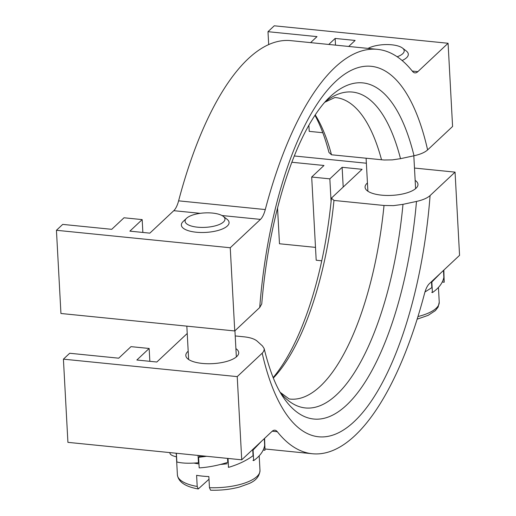 <?xml version="1.0" encoding="UTF-8"?>
<svg xmlns="http://www.w3.org/2000/svg" width="516" height="516" viewBox="0 0 516 516"><rect width="100%" height="100%" fill="white"/><g stroke="black" fill="none" stroke-linecap="round" stroke-linejoin="round"><path stroke-width="0.77" d="M377.551 49.355A283.29 104.284 95.7 0 0 265.282 209.554L178.607 200.84A283.29 104.284 95.7 0 1 290.869 40.648L377.551 49.355A283.29 104.284 95.7 0 1 412.497 71.363A19.621 7.224 95.7 0 0 414.916 72.885A19.621 7.224 95.7 0 0 417.87 71.627L412.258 71.066M221.97 215.527L260.457 219.39A19.621 7.224 95.7 0 0 265.282 209.554M178.607 200.84A19.621 7.224 -84.3 0 1 173.782 210.683L149.846 233.148L129.877 231.142L142.171 219.603L124.021 217.778L111.727 229.323L62.713 224.395L56.438 230.284L230.246 247.751L234.754 330.956L259.722 307.517L261.741 303.963C265.443 260.296 273.074 220.022 284.619 183.122C292.024 159.812 300.28 140.229 309.368 124.382C316.327 112.417 322.971 103.452 329.311 97.492A219.023 80.625 -84.3 0 1 414.019 155.768C420.295 154.374 424.829 152.42 427.616 149.911L452.584 126.472L448.082 43.267L417.87 71.627M260.457 219.39L230.246 247.751M314.941 115.287A206.587 76.046 -84.3 0 1 328.956 152.446A3512.457 1270.798 176.9 0 1 331.491 154.781A201.679 74.246 95.7 0 0 315.212 114.874M234.754 330.956L60.94 313.489L56.438 230.284M331.491 154.781L384.143 160.005L392.366 159.87L400.513 158.676A4082.676 1477.102 176.9 0 1 414.019 155.768M322.797 132.728L309.213 131.361L308.884 125.227M142.868 232.452L142.171 219.603M348.719 46.459L355.124 40.448L335.155 38.442L335.516 45.131M335.155 38.442L328.75 44.453M310.6 42.628L317.005 36.617L267.991 31.689L274.267 25.8L448.082 43.267M268.694 44.634L267.991 31.689M402.112 60.507A23.891 8.643 -3.1 0 0 406.563 57.734A23.891 8.643 -3.1 0 0 408.317 54.225A23.891 8.643 -3.1 0 0 406.266 50.974L402.486 48.065A19.963 7.224 176.9 0 1 402.738 53.716A19.963 7.224 176.9 0 1 397.185 56.766M368.069 48.407A19.963 7.224 176.9 0 1 386.303 44.569A19.963 7.224 176.9 0 1 402.486 48.065M431.724 281.465L437.794 275.77M431.511 281.923L431.847 282.013L432.421 292.566A47.678 17.254 176.9 0 0 432.55 292.507C439.026 287.915 442.793 282.858 443.85 277.337L443.476 270.442M424.971 291.979L431.821 287.644L431.499 281.684M432.421 292.566L431.731 292.301M443.541 271.674L444.173 282.226L443.244 282.162A40459.695 37417.534 16.3 0 1 442.341 281.865M443.837 270.1L444.192 282.155A47.678 17.254 176.9 0 1 444.173 282.226M431.847 282.013L440.529 273.209M443.599 271.674L443.76 270.171M183.115 221.564A23.891 8.643 -3.1 0 0 183.045 221.622A23.891 8.643 -3.1 0 0 181.361 225.073A23.891 8.643 -3.1 0 0 205.684 232.413A23.891 8.643 -3.1 0 0 229.072 222.493A23.891 8.643 -3.1 0 0 227.021 219.242L223.241 216.333A19.963 7.224 176.9 0 1 205.407 227.343A19.963 7.224 176.9 0 1 186.489 218.326A19.963 7.224 176.9 0 1 186.547 218.274A19.963 7.224 176.9 0 1 204.697 212.915A19.963 7.224 176.9 0 1 223.241 216.333M208.999 479.229L198.254 488.962L197.202 486.459L196.602 475.32A41.351 14.964 -3.1 0 0 208.857 476.552L209.457 487.691L210.586 490.2C220.816 490.477 230.439 489.426 239.456 487.033L248.867 483.64C255.826 480.764 259.529 476.358 259.987 470.418A41.351 14.964 176.9 0 1 209.457 487.691M176.569 456.679L176.137 453.229M252.73 449.681L259.032 443.579M252.743 449.971L253.079 450.062L253.646 460.607A47.678 17.254 176.9 0 0 253.775 460.549C260.135 455.931 263.766 450.861 264.669 445.334L264.308 438.632M228.033 458.447L228.511 467.348A47.678 17.254 176.9 0 0 228.698 467.322C238.353 464.452 246.474 460.575 253.053 455.692L252.717 449.507M200.447 455.673L198.937 457.015L204.639 456.092M227.55 458.395L227.762 462.342C218.055 465.432 208.587 467.277 199.357 467.877A47.678 17.254 176.9 0 1 199.176 467.857L198.608 457.311L205.645 456.196M176.324 456.744C172.157 455.873 170.009 454.596 169.874 452.919L169.854 452.597M264.366 439.677L264.985 450.223L264.057 450.165A40459.695 37486.058 14 0 1 263.27 449.913M264.585 438.368L265.005 450.152A47.678 17.254 176.9 0 1 264.985 450.223M253.646 460.607L252.95 460.349M228.511 467.348L228.304 466.954M176.382 453.254L176.853 461.955A47.678 17.254 176.9 0 0 176.949 462.007C182.2 463.323 189.366 463.562 198.454 462.742L198.06 455.435M198.879 462.362L198.454 462.742M264.418 439.677L264.521 438.426M198.608 457.311L206.639 456.292M253.079 450.062L261.502 441.264M272.222 431.215L277.318 431.724A19.621 7.224 95.7 0 0 274.893 430.202A19.621 7.224 95.7 0 0 271.945 431.46L241.733 459.82L237.225 376.622L262.199 353.183A236.367 87.011 95.7 0 0 354.118 421.649A236.367 87.011 95.7 0 0 430.086 195.577C427.3 198.086 422.765 200.04 416.489 201.434A4082.676 1477.102 -3.1 0 0 402.983 204.342L393.45 205.632L384.02 205.471A201.679 74.246 -84.3 0 1 289.947 399.062L289.07 398.913L280.175 392.308M277.318 431.724A283.29 104.284 95.7 0 0 312.264 453.732A283.29 104.284 95.7 0 0 424.526 293.533A19.621 7.224 95.7 0 1 429.351 283.697L459.562 255.336L455.06 172.131L430.086 195.577M321.732 260.786L316.192 260.225L311.69 177.027L323.983 165.481L291.837 162.256M315.495 247.377L279.478 243.758L277.543 208.006M415.154 180.368A26.49 9.585 176.9 0 1 417.973 184.367A26.49 9.585 176.9 0 1 381.55 195.151A26.49 9.585 176.9 0 1 365.07 187.231A26.49 9.585 176.9 0 1 367.444 182.954M235.902 348.635A26.49 9.585 176.9 0 1 238.721 352.634A26.49 9.585 176.9 0 1 202.304 363.425A26.49 9.585 176.9 0 1 185.818 355.498A26.49 9.585 176.9 0 1 188.192 351.222M273.325 378.035A201.679 74.246 95.7 0 0 333.968 200.447A3512.457 1270.798 -3.1 0 0 331.427 198.112A206.587 76.046 -84.3 0 1 273.138 377.577M333.968 200.447L384.02 205.471M455.06 172.131L414.483 168.055M366.373 163.224L294.288 155.974M331.427 198.112L362.103 169.312L342.134 167.307L329.84 178.852L311.69 177.027M235.212 335.935L244.087 336.832C250.254 337.496 254.627 338.947 257.207 341.186A4082.676 1477.102 -3.1 0 0 262.502 345.991L264.127 348.5L264.218 349.5L263.573 351.519L262.199 353.183M187.231 333.471L156.825 362.019L136.856 360.013L149.15 348.468L131 346.642L118.706 358.188L69.692 353.26L63.416 359.155L237.225 376.622M329.84 178.852L331.078 201.646M342.134 167.307L343.204 187.056M149.846 361.316L149.15 348.468M241.733 459.82L67.918 442.354L63.416 359.155M173.782 210.683L200.202 213.334M324.77 102.252L334.8 97.55L335.684 97.576A201.679 74.246 -84.3 0 1 381.543 159.812M400.513 158.676A208.864 76.89 95.7 0 0 325.086 101.897M427.616 149.911A236.367 87.011 95.7 0 0 335.69 81.438A236.367 87.011 95.7 0 0 259.722 307.517M417.128 319.172L428.119 315.366L435.401 310.593L438.168 306.968L439.239 302.15A41.351 14.964 176.9 0 1 417.947 316.553M197.202 486.459A41.351 14.964 176.9 0 1 177.401 474.894L176.414 456.725M220.506 464.439A41.351 14.964 -3.1 0 0 227.182 463.742M193.997 463.078A41.351 14.964 -3.1 0 0 198.963 463.91M228.033 458.46A37.429 13.539 176.9 0 1 227.556 458.537M280.414 392.721A208.864 76.89 95.7 0 0 402.983 204.342M416.489 201.434A219.023 80.625 -84.3 0 1 283.684 397.875C276.189 387.342 269.668 370.888 264.127 348.5M415.599 188.637L413.819 155.806M367.889 191.223L366.102 158.257M439.239 302.15L438.439 287.438M186.489 218.326L183.045 221.622M236.347 356.904L234.935 330.788M188.637 359.491L186.831 326.138M198.254 488.962C185.367 486.678 178.42 481.989 177.401 474.894M259.987 470.418L259.193 455.834M265.101 448.991L312.264 453.732"/></g></svg>
